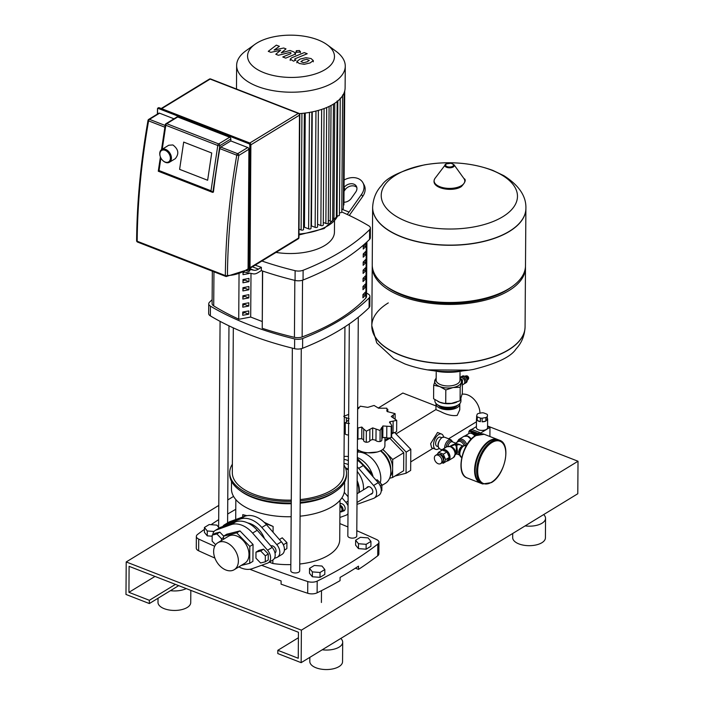 <?xml version="1.0" encoding="UTF-8"?>
<svg xmlns="http://www.w3.org/2000/svg" width="704" height="704" viewBox="0 0 704 704"><rect width="100%" height="100%" fill="white"/><g stroke="black" fill="none" stroke-linecap="round" stroke-linejoin="round"><path stroke-width="1.06" d="M217.791 542.766L228.395 536.29A15.77 10.842 58.6 0 1 241.736 539.123A15.77 10.842 58.6 0 1 248.996 554.576A15.77 10.842 58.6 0 1 244.834 563.218L234.23 569.694A15.77 10.842 58.6 0 1 220.898 566.861A15.77 10.842 58.6 0 1 213.638 551.408A15.77 10.842 58.6 0 1 217.791 542.766A15.77 10.842 58.6 0 1 231.132 545.6A15.77 10.842 58.6 0 1 238.392 561.053A15.77 10.842 58.6 0 1 234.23 569.694M236.738 532.866L249.814 546.427L249.691 563.314L252.921 561.343L253.044 544.456L239.958 530.895L226.767 534.222L223.538 536.193L236.738 532.866L239.958 530.895M249.814 546.427L253.044 544.456M223.52 539.273L223.538 536.193M249.691 563.314L241.138 565.47M258.421 529.162L258.245 528.986A20.09 13.816 -121.4 0 1 264.466 538.604A19.342 13.297 -121.4 0 0 258.421 529.162A19.342 13.297 -121.4 0 0 258.333 529.074M258.245 528.986A20.09 13.816 -121.4 0 0 250.571 523.758A20.09 13.816 -121.4 0 0 247.738 522.94M215.142 530.517L219.745 527.701A8.932 6.142 58.6 0 1 220.519 527.322L235.629 521.866A24.552 16.878 58.6 0 1 257.215 530.27L272.166 547.43A8.932 6.142 58.6 0 1 272.844 559.988L268.242 562.804A8.932 6.142 -121.4 0 0 267.555 550.246L252.604 533.086A24.552 16.878 -121.4 0 0 231.018 524.682L215.917 530.138A8.932 6.142 -121.4 0 0 215.142 530.517A8.932 6.142 -121.4 0 0 212.819 534.732M238.867 566.861A24.552 16.878 -121.4 0 0 252.358 568.63L267.467 563.174A8.932 6.142 -121.4 0 0 268.242 562.804M223.678 536.114L219.833 532.127L215.142 533.315L212.194 535.11L212.15 541.121L215.644 544.738M221.522 540.496L221.531 538.754L216.885 533.931L219.833 532.127M221.531 538.754L223.529 537.53M216.885 533.931L212.194 535.11M283.791 545.908A7.436 5.113 -121.4 0 0 281.151 541.526M284.39 550.141L286.862 548.627L286.906 542.626L282.251 537.803L279.409 539.537M283.369 544.782L286.906 542.626M268.277 554.004L263.63 549.182L258.931 550.361L255.983 552.165L255.939 558.166L260.594 562.989L265.285 561.81L268.233 560.006L268.277 554.004L265.329 555.799L260.674 550.977L263.63 549.182M260.674 550.977L255.983 552.165M265.285 561.81L265.329 555.799M339.97 505.138A3.722 2.561 58.6 0 1 343.042 509.59A3.722 2.561 58.6 0 1 342.056 511.623A3.722 2.561 58.6 0 1 339.926 511.623M339.926 511.421A2.974 2.05 -121.4 0 0 341.994 509.643A2.974 2.05 -121.4 0 0 339.962 506.264M381.216 491.022L381.841 490.635L381.876 484.634L380.16 485.681M381.876 484.634L377.23 479.811L376.235 480.418M377.23 479.811L375.98 480.128M357.368 449.381A14.881 7.234 0.4 0 0 360.8 451.273A14.881 7.234 0.4 0 0 376.482 452.197A14.881 7.234 0.4 0 0 384.903 445.746L384.956 437.501M391.706 425.55L391.626 436.7A3.722 1.813 -179.6 0 1 391.151 437.571A3.722 1.813 -179.6 0 1 386.734 437.774A3.969 1.927 0.4 0 0 382.809 437.721L382.888 425.964L391.23 426.518L391.706 425.55L389.69 421.81L396.713 420.358L391.274 416.53L395.094 413.653L387.218 411.55L386.725 410.714L387.798 409.27L387.781 411.805M389.55 422.347L389.682 422.919M395.155 418.651L395.094 413.653M387.27 411.576L386.804 408.206L378.602 408.197L374.07 405.469L367.743 407.37L360.307 406.182L358.714 408.135M358.477 408.663L358.486 407.44L357.544 409.288M396.713 420.358L396.634 431.411A3.722 1.813 -179.6 0 1 393.043 432.661A3.969 1.927 0.4 0 0 391.662 432.766M391.151 437.571L391.23 426.518M382.888 425.964L381.832 428.111L381.858 440A3.722 1.813 -179.6 0 1 380.037 441.549A3.722 1.813 -179.6 0 1 375.971 440.642A3.969 1.927 0.4 0 0 372.61 439.648L372.689 427.882L380.116 430.496L381.709 427.522M380.037 441.549L380.116 430.496M363.651 440.458A3.969 1.927 0.4 0 0 361.75 438.812L361.83 427.055L363.73 429.053L363.651 440.493A3.722 1.813 -179.6 0 0 363.651 440.51L363.73 429.07M363.73 429.035L366.344 431.209L372.689 427.882M372.61 439.648A3.969 1.927 0.4 0 0 369.802 440.968A3.722 1.813 -179.6 0 1 366.265 442.262A3.722 1.813 -179.6 0 1 363.651 440.51M366.265 442.262L366.344 431.209M348.647 419.707L345.33 423.025L349.43 423.482M345.233 422.585L345.25 434.078A3.722 1.813 -179.6 0 1 345.154 433.664L345.233 422.585M382.809 437.721A3.969 1.927 0.4 0 0 381.876 438.425M357.518 428.102L361.83 427.055M361.75 438.812A3.969 1.927 0.4 0 0 357.94 439.27A3.722 1.813 -179.6 0 1 357.438 439.463M348.542 434.975A3.722 1.813 -179.6 0 1 345.25 434.078M344.3 417.173L349.158 418.713M345.189 428.833A3.722 1.813 -179.6 0 1 344.221 428.331M348.682 414.41L343.71 416.319M373.129 476.854A21.578 14.837 -121.4 0 0 357.315 457.512M380.274 482.97A21.578 14.837 -121.4 0 0 379.474 470.65A21.578 14.837 -121.4 0 0 372.249 458.814A21.578 14.837 -121.4 0 0 363.994 453.2A21.578 14.837 -121.4 0 0 357.35 452.126M379.43 470.527A20.83 14.326 -121.4 0 0 379.394 470.413A20.83 14.326 -121.4 0 0 372.416 458.99A20.83 14.326 -121.4 0 0 372.328 458.902M381.876 485.47L385.326 483.358A20.83 14.326 -121.4 0 0 390.817 471.53A20.83 14.326 -121.4 0 0 380.442 450.859M377.15 452.03L365.42 452.98L363.678 452.153M390.817 471.53L390.79 469.269A17.855 12.276 -121.4 0 0 380.776 450.701M390.315 476.115A17.855 12.276 -121.4 0 0 392.638 468.503A17.855 12.276 -121.4 0 0 385.722 452.258A17.855 12.276 -121.4 0 0 382.606 449.566M394.97 476.045L406.05 473.246L406.19 452.126L391.582 436.973M389.602 478.254L392.568 477.506L403.638 470.747L403.762 452.734L389.814 438.275L384.938 439.498M406.05 473.246L410.661 470.43L410.802 449.31L394.61 432.511M406.19 452.126L410.802 449.31M391.653 434.051L394.011 432.608M393.184 432.661L391.653 433.048M357.306 458.498L371.026 472.727L370.049 473.317M371.026 472.727L371.017 474.426M392.568 477.506L392.7 459.492L382.897 449.337M392.7 459.492L403.762 452.734M384.93 441.25L389.814 438.275M348.339 464.552A20.09 13.816 -121.4 0 0 347.855 464.358A20.09 13.816 -121.4 0 0 343.983 463.382M366.687 487.872A4.092 2.816 58.6 0 1 367.497 486.939A4.092 2.816 58.6 0 1 370.955 487.67A4.092 2.816 58.6 0 1 372.838 491.682A4.092 2.816 58.6 0 1 371.756 493.926A4.092 2.816 58.6 0 1 370.568 494.217M357.245 466.831A24.552 16.878 58.6 0 1 358.644 468.336L373.595 485.496A8.932 6.142 58.6 0 1 374.282 498.054A8.932 6.142 58.6 0 1 373.507 498.423L358.398 503.879A24.552 16.878 58.6 0 1 356.99 504.293M344.01 459.386A24.552 16.878 58.6 0 1 348.366 460.654M363.396 489.878A20.09 13.816 -121.4 0 0 357.218 471.46M374.282 498.054L378.893 495.238A8.932 6.142 -121.4 0 0 378.206 482.68L363.255 465.52A24.552 16.878 -121.4 0 0 357.298 460.187M348.392 456.535A24.552 16.878 -121.4 0 0 344.027 456.518M359.242 492.413A20.09 13.816 -121.4 0 0 357.148 480.647M348.304 469.445A20.09 13.816 -121.4 0 0 345.33 467.614M358.785 492.694A20.09 13.816 -121.4 0 0 357.139 482.02M348.295 470.07A20.09 13.816 -121.4 0 0 345.594 468.283M207.636 180.259L179.608 169.347L183.691 142.085L211.719 152.997L207.636 180.259L179.608 169.347L183.691 142.085L211.719 152.997L207.636 180.259M162.606 160.362A7.436 5.113 -121.4 0 0 162.694 160.45A7.436 5.113 -121.4 0 0 165.537 162.386A7.436 5.113 -121.4 0 0 169.462 162.237A7.436 5.113 -121.4 0 0 171.054 155.681A7.436 5.113 -121.4 0 0 165.634 149.389A7.436 5.113 -121.4 0 0 161.709 149.538A7.436 5.113 -121.4 0 0 160.204 156.376A7.436 5.113 -121.4 0 0 160.248 156.49M161.709 149.538L168.758 145.235L172.894 144.954C178.499 149.204 179.3 153.78 175.27 158.69L169.462 162.237M165.167 150.322A6.697 4.602 58.6 0 1 170.377 158.215A6.697 4.602 58.6 0 1 165.088 162.017A6.697 4.602 58.6 0 1 162.527 160.274A6.697 4.602 58.6 0 1 160.283 156.605A6.697 4.602 58.6 0 1 165.167 150.322M165.546 124.538A1.487 0.484 8.5 0 0 165.246 124.775A1.487 0.484 8.5 0 0 165.818 125.268A1.487 0.801 -68.7 0 1 166.725 123.693A1.487 1.021 -121.4 0 0 165.942 123.728L176.924 117.022A1.487 1.021 58.6 0 1 177.707 116.987L229.671 137.227A1.487 1.021 58.6 0 1 230.833 138.978L230.815 140.932L247.755 147.523A1.487 1.021 58.6 0 1 248.908 149.274L248.072 268.893A1.487 1.021 58.6 0 1 247.685 269.702L226.274 276.505A1.487 1.223 -90 0 0 227.436 275.466A1.487 0.722 -179.5 0 1 225.35 275.572A1.487 0.801 111.3 0 0 225.729 276.399A1.487 0.801 111.3 0 0 225.896 276.434A1.487 1.223 -90 0 0 226.274 276.505A1.487 1.487 0 0 1 225.729 276.399L137.562 242.07A1.487 0.801 -68.7 0 1 137.183 241.243A1.487 0.722 -179.5 0 1 136.611 240.671A1.487 1.487 0 0 0 137.562 242.07A1.487 0.801 -68.7 0 0 137.729 242.097M148.315 120.199L148.588 120.868A1.487 0.801 -68.7 0 1 149.494 119.354A1.487 1.021 -121.4 0 0 148.702 119.39L158.796 113.221A1.487 1.021 58.6 0 1 159.579 113.194L173.994 118.809M162.228 149.222L165.818 125.268L217.782 145.499A1.487 0.484 8.5 0 0 219.85 145.684A1.487 1.021 -121.4 0 0 218.689 143.933A1.487 0.801 111.3 0 0 217.782 145.499L210.998 190.775L212.854 192.35A1.487 0.801 -68.7 0 0 213.057 192.262L213.435 192.034A511.87 275.977 111.3 0 1 219.833 148.606A1.487 0.801 -68.7 0 1 220.73 147.092L230.815 140.932M210.998 190.775L159.034 170.544L158.312 171.239L212.432 192.315M309.294 60.368L306.548 59.303L303.054 60.201L300.898 61.635L303.644 62.709L307.164 61.802L309.294 60.368M296.912 61.442L299.138 63.457L304.242 64.302L310.112 62.946L313.28 60.562L311.036 58.538L305.958 57.71L300.106 59.048L296.912 61.442L296.903 62.806M313.28 60.562L313.271 61.829M304.269 52.589L291.694 57.781L290.224 59.127L293.498 61.151L295.953 60.139L294.818 59.699L294.826 58.854L307.217 53.742L304.269 52.589M294.818 59.699L294.826 58.854M299.895 52.096L299.517 50.538L296.314 50.706L296.692 52.263L299.895 52.096L300.379 51.418L300.37 52.738M296.314 50.706L295.812 52.703M270.838 52.334L280.614 50.283L275.783 54.261L278.362 55.264L289.978 52.413L290.893 52.774L290.893 53.61L282.77 56.989L285.718 58.133L294.034 54.683L295.495 53.337L293.885 51.964L289.969 50.45L281.248 52.818L286.009 48.902L283.703 48.004L274.111 50.037L279.391 46.332L276.355 45.144L268.259 51.33L270.838 52.334M290.893 52.774L290.893 53.61M327.202 44.792A43.446 21.129 -179.6 0 1 325.116 69.582A43.446 21.129 -179.6 0 1 265.39 73.234A43.446 21.129 -179.6 0 1 255.006 44.29A43.446 21.129 -179.6 0 1 256.916 43.023A43.446 21.129 -179.6 0 1 327.202 44.792L336.178 51.41A54.314 26.418 -179.6 0 1 345.268 66.176L345.11 87.886A54.314 26.418 -179.6 0 1 333.423 104.104A54.314 26.418 -179.6 0 1 299.358 113.634M236.623 89.082A54.314 26.418 -179.6 0 1 236.491 87.129L236.641 65.419A54.314 26.418 -179.6 0 1 245.934 50.776L255.006 44.29M345.268 66.176A54.314 26.418 -179.6 0 1 333.582 82.394A54.314 26.418 -179.6 0 1 273.055 90.64A54.314 26.418 -179.6 0 1 236.641 65.419M315.955 111.056L315.146 227.357L311.441 225.914L312.242 111.892M309.443 112.42L308.625 228.853L304.454 227.234L305.246 113.045M344.722 90.974L343.922 204.758A1.487 0.722 -179.6 0 1 343.376 205.313M344.159 92.726L343.35 208.578A1.487 0.722 -179.6 0 1 341.81 209.29M303.125 270.266A7.436 3.617 -179.6 0 1 295.126 270.679L295.055 280.43A7.436 3.617 0.4 0 0 303.054 280.016L303.125 270.266A253.194 123.138 0.4 0 0 369.626 229.654A7.436 3.617 -179.6 0 0 370.383 228.087A7.436 3.617 -179.6 0 0 368.685 225.764A253.194 123.138 0.4 0 0 341.792 212.01A1.487 0.722 -179.6 0 1 340.982 212.643A1.487 0.722 -179.6 0 1 339.442 212.582M340.243 98.111L339.425 215.125A1.487 0.722 -179.6 0 1 338.58 215.767A1.487 0.722 -179.6 0 1 337.014 215.679L336.38 215.424M337.172 100.954L336.362 217.967A1.487 0.722 -179.6 0 1 335.518 218.61A1.487 0.722 -179.6 0 1 333.951 218.522L332.658 218.02M323.286 222.446L325.873 223.45A1.487 0.722 0.4 0 0 327.439 223.546A1.487 0.722 0.4 0 0 328.284 222.904L329.094 106.445M317.574 224.259L320.857 225.544A1.487 0.722 0.4 0 0 322.432 225.632A1.487 0.722 0.4 0 0 323.268 224.99L324.086 108.557M299.006 229.152L301.127 229.97A1.487 0.722 0.4 0 0 302.694 230.067A1.487 0.722 0.4 0 0 303.538 229.425L304.348 113.159M308.625 228.853A1.487 0.722 0.4 0 0 310.2 228.95A1.487 0.722 0.4 0 0 311.036 228.307L311.854 111.971M315.146 227.357A1.487 0.722 0.4 0 0 316.712 227.445A1.487 0.722 0.4 0 0 317.557 226.802L318.366 110.414M328.302 220.361L330.229 221.109A1.487 0.722 0.4 0 0 331.795 221.206A1.487 0.722 0.4 0 0 332.64 220.563L333.45 104.086M363.264 249.066L363.29 245.81A212.969 103.576 0.4 0 0 365.746 243.311L365.719 246.558A212.969 103.576 -179.6 0 1 363.264 249.066M363.282 246.963A211.112 102.67 0.4 0 0 364.214 245.978L365.719 246.558M364.214 245.978L364.223 244.878M363.202 257.189L363.229 253.942A212.969 103.576 0.4 0 0 365.684 251.434L365.666 254.69A212.969 103.576 -179.6 0 1 363.202 257.189M363.22 255.086A211.112 102.67 0.4 0 0 364.162 254.1L365.666 254.69M364.162 254.1L364.17 253M363.15 265.311L363.176 262.064A212.969 103.576 0.4 0 0 365.631 259.565L365.605 262.812A212.969 103.576 -179.6 0 1 363.15 265.311M363.167 263.208A211.112 102.67 0.4 0 0 364.109 262.231L365.605 262.812M364.109 262.231L364.109 261.131M363.097 273.442L363.114 270.186A212.969 103.576 0.4 0 0 365.57 267.687L365.552 270.943A212.969 103.576 -179.6 0 1 363.097 273.442M363.106 271.339A211.112 102.67 0.4 0 0 364.047 270.354L365.552 270.943M364.047 270.354L364.056 269.254M363.035 281.565L363.062 278.318A212.969 103.576 0.4 0 0 365.517 275.818L365.49 279.066A212.969 103.576 -179.6 0 1 363.035 281.565M363.053 279.462A211.112 102.67 0.4 0 0 363.994 278.476L365.49 279.066M363.994 278.476L364.003 277.376M362.982 289.696L363 286.44A212.969 103.576 0.4 0 0 365.464 283.941L365.438 287.188A212.969 103.576 -179.6 0 1 362.982 289.696M362.991 287.593A211.112 102.67 0.4 0 0 363.933 286.607L365.438 287.188M363.933 286.607L363.942 285.507M362.921 297.818L362.947 294.571A212.969 103.576 0.4 0 0 365.402 292.063L365.376 295.319A212.969 103.576 -179.6 0 1 362.921 297.818M362.938 295.715A211.112 102.67 0.4 0 0 363.88 294.73L365.376 295.319M363.88 294.73L363.889 293.63M262.636 271.04L262.24 328.293A241.798 117.594 0.4 0 0 294.43 337.313A7.436 3.617 0.4 0 0 302.139 336.943A212.969 103.576 0.4 0 0 365.869 298.021A7.436 3.617 0.4 0 0 366.529 296.542L366.916 241.947M363.66 294.958A5.579 2.71 0.4 0 0 363.458 294.826A239.941 116.688 0.4 0 0 362.982 294.536M244.684 279.224A211.112 102.67 0.4 0 0 242.986 280.218M212.326 271.181L212.106 303.618A7.436 3.617 0.4 0 0 213.717 305.888A241.798 117.594 0.4 0 0 238.726 319.132M369.626 229.654L369.556 239.404A253.194 123.138 -179.6 0 1 303.054 280.016M369.556 239.404A7.436 3.617 0.4 0 0 370.313 237.838L370.383 228.087M295.055 280.43A253.194 123.138 -179.6 0 1 261.334 270.591L261.36 267.335A253.194 123.138 -179.6 0 1 255.165 265.135M261.914 261.017A253.194 123.138 0.4 0 0 295.126 270.679M208.736 303.82L208.666 313.57A7.436 3.617 0.4 0 0 210.364 315.894L210.426 306.143A7.436 3.617 -179.6 0 1 208.736 303.82A7.436 3.617 -179.6 0 1 209.493 302.245A253.194 123.138 0.4 0 1 212.133 299.71M210.426 306.143A253.194 123.138 0.4 0 0 294.65 338.932L294.58 348.682A7.436 3.617 0.4 0 0 302.579 348.269L302.65 338.518A7.436 3.617 -179.6 0 1 294.65 338.932M302.65 338.518A253.194 123.138 0.4 0 0 369.142 297.915L369.081 307.666A7.436 3.617 0.4 0 0 369.838 306.09L369.899 296.34A7.436 3.617 -179.6 0 1 369.142 297.915M366.555 293.049A253.194 123.138 0.4 0 1 368.21 294.017A7.436 3.617 -179.6 0 1 369.899 296.34M262.24 328.293L262.478 270.987M239.043 273.997L238.726 319.299L250.694 317.046L262.126 321.49M369.081 307.666A253.194 123.138 -179.6 0 1 302.579 348.269M294.58 348.682A253.194 123.138 -179.6 0 1 210.364 315.894M243.03 272.976L244.517 272.07M246.022 272.378L249.005 273.539L243.021 274.666L243.038 272.254M249.014 272.985L249.005 273.539M242.977 281.098L244.737 280.025L248.952 281.662L242.968 282.788L242.986 279.541L248.97 278.414L248.952 281.662M244.737 280.025L244.746 279.215M242.915 289.23L244.684 288.147L248.89 289.793L242.906 290.919L242.933 287.672L248.917 286.537L248.89 289.793M244.684 288.147L244.684 287.338M242.862 297.352L244.622 296.278L248.838 297.915L242.854 299.042L242.871 295.794L248.864 294.668L248.838 297.915M244.622 296.278L244.631 295.46M242.81 305.474L244.57 304.401L248.776 306.046L242.792 307.173L242.818 303.917L248.802 302.79L248.776 306.046M244.57 304.401L244.57 303.591M242.748 313.606L244.508 312.532L248.723 314.169L242.739 315.295L242.757 312.048L248.75 310.922L248.723 314.169M244.508 312.532L244.517 311.714M250.694 317.046L251.002 273.398M334.514 221.03L334.435 232.135A44.642 21.71 -179.6 0 1 276.021 252.402M349.29 215.442A14.881 8.026 111.3 0 0 349.659 214.922L362.666 196.504L361.53 194.392L349.07 212.045A14.881 8.026 -68.7 0 1 347.116 214.421M344.018 191.277L345.145 189.684A7.436 5.694 151.8 0 1 356.822 187.458M343.939 202.25A7.436 5.694 -28.2 0 0 351.261 198.396L355.687 192.122A7.436 5.694 -28.2 0 0 356.409 186.331A7.436 5.694 -28.2 0 0 350.636 183.762A7.436 5.694 -28.2 0 0 344.045 187.528M361.53 194.392A14.881 11.387 -28.2 0 0 362.965 182.811A14.881 11.387 -28.2 0 0 344.098 180.022M362.965 182.811L364.091 184.923A14.881 11.387 151.8 0 1 362.666 196.504M250.008 269.43L253.81 270.213A14.881 8.026 111.3 0 0 258.412 269.139L261.36 267.335M261.334 270.591L257.77 272.765A14.881 8.026 -68.7 0 1 253.176 273.838L243.742 271.911M291.28 500.113A55.801 27.139 -179.6 0 1 253.528 494.111A55.801 27.139 -179.6 0 1 232.311 472.613L233.323 327.879M344.934 326.832L343.913 473.387A55.801 27.139 -179.6 0 1 300.212 499.558M292.336 348.137L290.787 570.759A4.462 2.174 0.4 0 0 292.486 572.484A4.462 2.174 0.4 0 0 297.185 572.757A4.462 2.174 0.4 0 0 299.71 570.821L301.268 348.682M349.316 323.893L347.838 535.92A4.462 2.174 0.4 0 0 349.536 537.645A4.462 2.174 0.4 0 0 355.802 537.319A4.462 2.174 0.4 0 0 356.77 535.99L358.292 317.222M344.59 482.134L344.538 489.65A56.54 27.5 -179.6 0 1 300.098 516.182M291.166 516.727A56.54 27.5 -179.6 0 1 252.956 510.646A56.54 27.5 -179.6 0 1 231.458 488.858L231.51 481.342M343.966 465.001A58.406 28.406 -179.6 0 1 346.518 473.405L346.5 475.033A58.406 28.406 -179.6 0 1 336.512 490.776L334.954 491.885A56.54 27.5 -179.6 0 1 300.186 503.175M291.254 503.721A56.54 27.5 -179.6 0 1 253.044 497.649A56.54 27.5 -179.6 0 1 241.006 491.225L239.466 490.098A58.406 28.406 -179.6 0 1 229.698 474.214L229.706 472.595A58.406 28.406 -179.6 0 1 232.373 464.226M336.512 490.776A58.406 28.406 -179.6 0 1 300.194 502.48M291.262 503.008A58.406 28.406 -179.6 0 1 251.909 496.725A58.406 28.406 -179.6 0 1 239.466 490.098M346.518 473.405A58.406 28.406 -179.6 0 1 300.203 500.852M291.271 501.38A58.406 28.406 -179.6 0 1 251.918 495.097A58.406 28.406 -179.6 0 1 229.706 472.595M264.158 522.271L273.108 526.46L273.064 532.259M272.87 559.97L272.853 563.517L269.324 562.144M340.006 500.324L339.724 539.669A52.078 25.326 -179.6 0 1 299.763 564.01M290.831 564.608A52.078 25.326 -179.6 0 1 272.853 563.517M245.969 515.891L242.766 514.65L246.928 515.689M273.108 526.46L265.329 523.433M242.748 517L242.766 514.65M249.841 569.254A837.822 407.458 0.4 0 0 281.107 580.914L281.081 584.162A837.822 407.458 -179.6 0 0 307.692 593.252A7.436 3.617 0.4 0 0 317.117 592.812L317.196 581.108A460.328 223.872 0.4 0 0 377.802 544.113L377.714 555.808A7.436 3.617 0.4 0 0 378.858 553.898L378.946 542.203A7.436 3.617 -179.6 0 1 377.802 544.113M317.117 592.812A460.328 223.872 -179.6 0 0 340.05 580.668L340.076 577.412A460.328 223.872 0.4 0 0 358.512 566.157L358.494 569.404L355.362 568.19M235.778 509.3A460.328 223.872 0.4 0 0 227.656 514.052M218.689 519.64A460.328 223.872 0.4 0 0 211.086 524.682M204.415 529.364A460.328 223.872 0.4 0 0 197.498 534.503A7.436 3.617 -179.6 0 0 196.354 536.413L196.275 548.117A7.436 3.617 0.4 0 0 198.634 550.783L198.713 539.088A837.822 407.458 0.4 0 0 214.729 546.26M261.598 565.294A837.822 407.458 0.4 0 0 307.771 581.548L307.692 593.252M214.896 558.07A837.822 407.458 -179.6 0 1 198.634 550.783M377.714 555.808A460.328 223.872 -179.6 0 1 358.494 569.404M198.713 539.088A7.436 3.617 -179.6 0 1 196.354 536.413M317.196 581.108A7.436 3.617 -179.6 0 1 307.771 581.548M356.805 530.719A837.822 407.458 0.4 0 1 376.578 539.528A7.436 3.617 -179.6 0 1 378.946 542.203M347.899 526.935A837.822 407.458 0.4 0 0 339.838 523.591M438.073 446.662L436.858 446.186A4.84 2.605 -68.7 0 1 435.618 443.511A4.84 2.605 -68.7 0 1 437.263 438.768A4.84 2.605 -68.7 0 1 440.37 437.175L441.584 437.65M476.441 421.749A15.77 10.842 58.6 0 1 475.825 422.171L448.606 438.786M435.644 449.31L431.587 447.726L430.646 443.652L437.527 432.476L441.584 434.051A8.184 4.409 111.3 0 0 436.322 436.753A8.184 4.409 111.3 0 0 433.541 444.778A8.184 4.409 111.3 0 0 435.644 449.31A8.184 4.409 111.3 0 0 439.076 448.483M459.8 403.999L459.756 409.807L457.186 415.413C452.276 416.134 446.714 414.841 440.502 411.541L435.952 409.649L435.996 403.832A11.906 5.79 0.4 0 0 440.519 408.417A11.906 5.79 0.4 0 0 453.068 409.156A11.906 5.79 0.4 0 0 459.8 403.999A11.906 5.79 0.4 0 0 459.782 403.656M443.555 436.99A8.184 4.409 111.3 0 0 441.584 434.051M462.141 394.231A15.77 10.842 58.6 0 1 479.978 413.178M459.985 377.538A3.793 2.605 58.6 0 1 463.258 378.541A3.793 2.605 58.6 0 1 464.526 380.618A3.793 2.605 58.6 0 1 464.763 382.026A3.793 2.605 58.6 0 1 463.76 384.111L462.378 384.956M464.649 381.075A2.086 1.434 -121.4 0 0 464.684 380.732A2.086 1.434 -121.4 0 0 462.915 378.224M464.314 383.583A3.793 2.605 -121.4 0 0 465.027 383.337A3.793 2.605 -121.4 0 0 465.837 379.984A3.793 2.605 -121.4 0 0 463.074 376.781A3.793 2.605 -121.4 0 0 461.076 376.86A3.793 2.605 -121.4 0 0 460.522 377.379M465.027 383.337L466.18 382.633A3.793 2.605 -121.4 0 0 466.99 379.28A3.793 2.605 -121.4 0 0 464.226 376.077A3.793 2.605 -121.4 0 0 462.229 376.156L461.076 376.86M467.016 379.368A2.235 1.531 -121.4 0 0 465.511 376.904M467.104 379.755L467.192 379.614A1.857 1.276 -121.4 0 0 465.925 376.728A1.857 1.276 -121.4 0 0 465.37 376.631L465.203 376.64M467.166 380.186A2.235 1.531 -121.4 0 0 467.447 379.87A2.235 1.531 -121.4 0 0 465.925 376.402A2.235 1.531 -121.4 0 0 465.256 376.288A2.235 1.531 -121.4 0 0 464.851 376.394M467.447 379.87L467.834 379.227A1.857 1.276 -121.4 0 0 466.567 376.332A1.857 1.276 -121.4 0 0 466.013 376.235L465.256 376.288M467.359 380.002A2.235 1.531 -121.4 0 0 468.09 379.474A2.235 1.531 -121.4 0 0 466.567 376.006A2.235 1.531 -121.4 0 0 465.907 375.892A2.235 1.531 -121.4 0 0 465.106 376.306M468.09 379.474L468.486 378.831A1.857 1.276 -121.4 0 0 467.21 375.936A1.857 1.276 -121.4 0 0 466.655 375.839L465.907 375.892M460.953 398.86L460.935 401.078A13.024 6.336 -179.6 0 1 458.709 404.589A13.024 6.336 -179.6 0 1 458.137 404.967A13.024 6.336 -179.6 0 1 437.078 404.439A13.024 6.336 -179.6 0 1 434.896 400.893L434.905 399.652M437.078 404.439L437.994 405.117A11.906 5.79 0.4 0 0 457.248 405.601A11.906 5.79 0.4 0 0 457.776 405.258L458.709 404.589M436.172 378.418A13.394 6.512 0.4 0 0 434.799 380.477A13.394 6.512 0.4 0 0 439.754 386.558L433.682 385.238L433.585 398.746L439.648 402.151L444.039 403.295L451.484 403.392A13.394 6.512 -179.6 0 1 451.458 403.392A13.394 6.512 -179.6 0 1 444.338 403.339A13.394 6.512 -179.6 0 1 444.189 403.322M459.976 378.224L462.414 379.826L460.178 387.253L453.006 387.561L445.817 389.963L439.754 386.558A13.394 6.512 0.4 0 0 453.006 387.561A13.394 6.512 0.4 0 0 458.559 385.581A13.394 6.512 0.4 0 0 461.305 382.492A13.394 6.512 0.4 0 0 459.976 378.585M433.682 385.238L436.172 377.687M451.458 403.392L460.09 400.77L462.317 393.334L462.414 379.826M445.72 403.471L445.817 389.963M460.09 400.77L460.178 387.253M464.482 380.503A3.054 2.094 -121.4 0 0 464.446 380.389A3.054 2.094 -121.4 0 0 463.426 378.717A3.054 2.094 -121.4 0 0 463.346 378.638M525.897 208.463A76.63 37.268 -179.6 0 1 525.897 208.551A76.63 37.268 -179.6 0 1 509.406 231.431A76.63 37.268 -179.6 0 1 424.01 243.065A76.63 37.268 -179.6 0 1 372.636 207.478A76.63 37.268 -179.6 0 1 372.636 207.398M491.568 170.113A68.13 33.132 -179.6 0 1 502.814 216.709A68.13 33.132 -179.6 0 1 407.132 221.672A68.13 33.132 -179.6 0 1 395.877 175.076A68.13 33.132 -179.6 0 1 491.568 170.113M372.636 207.478L372.231 264.686A76.63 37.268 0.4 0 0 385.053 285.516A76.63 37.268 0.4 0 0 509.01 288.64A76.63 37.268 0.4 0 0 512.38 286.405A76.63 37.268 0.4 0 0 525.492 265.751L525.897 208.551A76.63 37.268 0.4 0 1 509.406 231.431A76.63 37.268 0.4 0 1 424.01 243.065A76.63 37.268 0.4 0 1 372.636 207.478L372.636 207.31A76.63 37.268 -179.6 0 0 401.773 236.843A76.63 37.268 -179.6 0 0 509.406 231.264A76.63 37.268 -179.6 0 0 525.897 208.384L525.897 208.551M385.053 285.516L386.901 286.88A74.404 36.186 0.4 0 0 507.241 289.907A74.404 36.186 0.4 0 0 510.523 287.742L512.38 286.405M372.258 265.663A76.63 37.268 0.4 0 0 372.222 266.64A76.63 37.268 0.4 0 0 423.597 302.227A76.63 37.268 0.4 0 0 508.992 290.585A76.63 37.268 0.4 0 0 525.483 267.705A76.63 37.268 0.4 0 0 525.466 266.728M508.578 349.747A76.63 37.268 -179.6 0 1 423.183 361.381A76.63 37.268 -179.6 0 1 371.809 325.794A76.63 37.268 0.4 0 0 423.183 361.381A76.63 37.268 0.4 0 0 508.578 349.747A76.63 37.268 0.4 0 0 525.07 326.858A76.63 37.268 -179.6 0 1 508.578 349.747M388.291 302.914A76.63 37.268 0.4 0 0 371.809 325.794L372.222 266.64M457.371 405.522A10.006 4.866 -179.6 0 1 455.752 406.974A10.006 4.866 -179.6 0 1 446.16 408.698A10.006 4.866 -179.6 0 1 438.398 405.39M470.395 433.25L470.51 433.18A5.579 3.837 58.6 0 1 473.449 433.066A5.579 3.837 58.6 0 1 476.194 435.222M464.948 435.926L468.609 433.69A6.142 4.224 58.6 0 1 470.694 433.277L471.486 433.365A5.579 3.837 58.6 0 1 472.534 433.629A5.579 3.837 58.6 0 1 475.262 435.767M470.694 433.277A6.142 4.224 58.6 0 1 471.838 433.567A6.142 4.224 58.6 0 1 474.91 435.996M465.388 435.855A6.142 4.224 58.6 0 1 467.694 436.102A6.142 4.224 58.6 0 1 471.178 439.146M477.268 416.865L480.41 418.088L480.392 421.67A5.579 2.71 -179.6 0 1 478.588 421.194A5.579 2.71 -179.6 0 1 477.242 420.446L477.268 416.865A5.579 2.71 -179.6 0 1 476.626 416.082L476.599 419.654A5.579 2.71 -179.6 0 1 476.467 419.047A5.579 2.71 -179.6 0 1 476.608 418.44M476.626 416.082L477.206 414.154A5.579 2.71 -179.6 0 1 478.28 413.494L482.002 412.799A5.579 2.71 -179.6 0 1 483.727 412.922L486.869 414.154A5.579 2.71 -179.6 0 1 487.511 414.938L486.904 420.438L487.511 414.938M487.485 418.51A5.579 2.71 -179.6 0 1 487.626 419.126L487.564 427.733A5.579 2.71 -179.6 0 1 484.405 430.153A5.579 2.71 -179.6 0 1 478.526 429.81A5.579 2.71 -179.6 0 1 476.406 427.662L476.467 419.047M480.392 421.67L477.242 420.446M485.83 421.098L482.108 421.802L482.134 418.22L485.857 417.525L485.83 421.098A5.579 2.71 -179.6 0 1 482.108 421.802M487.626 419.126A5.579 2.71 -179.6 0 1 486.904 420.438M486.93 416.865A5.579 2.71 -179.6 0 1 485.857 417.525M482.134 418.22A5.579 2.71 -179.6 0 1 480.41 418.088M480.436 433.162L489.966 427.346L487.573 426.413M471.715 429.44L476.414 426.571M489.905 436.498L489.966 427.346M478.183 434.342A0.748 0.51 -121.4 0 0 477.884 434.139L469.946 431.05A0.748 0.51 -121.4 0 0 469.383 431.297M480.691 433.796A1.267 0.871 -121.4 0 0 479.732 432.555L471.794 429.466A1.267 0.871 -121.4 0 0 471.126 429.493L469.603 430.417A1.267 0.871 -121.4 0 0 469.269 431.112L469.603 430.417A1.267 0.871 -121.4 0 1 470.272 430.39L469.48 431.332A0.748 0.51 -121.4 0 0 468.89 431.754L468.882 433.541M477.638 434.544A0.748 0.51 -121.4 0 0 477.426 434.421L469.48 431.332M443.3 460.583A3.722 2.561 -121.4 0 0 443.837 458.929A3.722 2.561 -121.4 0 0 439.525 454.397M440.669 463.61L442.05 462.766A4.84 3.326 -121.4 0 0 443.326 460.117A4.84 3.326 -121.4 0 0 441.1 455.374A4.84 3.326 -121.4 0 0 437.008 454.511L435.626 455.356A4.84 3.326 -121.4 0 0 434.35 458.005A4.84 3.326 -121.4 0 0 436.577 462.739A4.84 3.326 -121.4 0 0 440.669 463.61A4.84 3.326 -121.4 0 0 441.945 460.962A4.84 3.326 -121.4 0 0 439.718 456.218A4.84 3.326 -121.4 0 0 435.626 455.356M442.015 462.783L443.238 463.258L446.934 461.006L449.319 457.38L446.996 451.906L443.309 454.159L438.583 452.32L437.219 454.397M446.996 451.906L442.27 450.067L438.583 452.32M443.238 463.258L445.632 459.633L443.309 454.159M449.319 457.38L445.632 459.633M459.448 454.986L456.905 453.992L457.512 452.038L456.826 446.503A0.748 0.466 -7.9 0 1 456.315 446.53L456.333 454.045L455.321 454.661M455.488 443.098A0.748 0.73 140.3 0 0 455.743 443.124L456.157 444.242L457.002 443.758L455.356 443.01L455.092 443.863L456.157 444.242L452.593 444.858L449.944 446.318M455.092 443.863L452.593 444.858M456.826 446.503L457.222 444.69L456.157 444.242L459.668 444.655L462.959 445.975M462.273 445.702L459.668 444.655M459.65 444.497L457.002 443.758M457.222 444.69L459.712 444.743M450.287 446.406L456.157 444.242L456.57 446.547M455.312 444.787L456.315 446.53M455.928 442.957L458.005 441.69A4.84 3.326 58.6 0 1 460.557 441.593A4.84 3.326 58.6 0 1 464.024 445.491M481.202 483.41A23.434 12.637 -68.7 0 1 475.182 470.439A23.434 12.637 -68.7 0 1 483.155 447.462A23.434 12.637 -68.7 0 1 498.203 439.736L499.664 440.299A23.434 12.637 -68.7 0 0 491.304 441.663A23.434 12.637 -68.7 0 0 476.643 471.011A23.434 12.637 -68.7 0 0 482.662 483.982L481.202 483.41M480.911 483.296A23.434 12.637 -68.7 0 1 480.612 483.182A23.434 12.637 -68.7 0 1 474.593 470.21A23.434 12.637 -68.7 0 1 482.574 447.234A23.434 12.637 -68.7 0 1 497.622 439.507A23.434 12.637 -68.7 0 1 497.913 439.63M342.901 511.113A4.092 2.816 -121.4 0 0 344.098 510.814A4.092 2.816 -121.4 0 0 345.171 508.578A4.092 2.816 -121.4 0 0 343.376 504.645A4.092 2.816 -121.4 0 0 339.979 503.747M344.247 492.351L348.11 496.778M339.882 517.466L345.84 515.31A8.932 6.142 -121.4 0 0 346.614 514.941A8.932 6.142 -121.4 0 0 347.996 513.603M348.049 505.762A8.932 6.142 -121.4 0 0 345.928 502.392L341.933 497.798M309.839 657.351L309.813 661.478A16.368 7.964 0.4 0 0 316.034 667.788A16.368 7.964 0.4 0 0 333.291 668.8A16.368 7.964 0.4 0 0 342.549 661.707L342.69 642.206A16.368 7.964 0.4 0 0 340.798 638.458M512.706 533.482L512.679 537.61A16.368 7.964 0.4 0 0 518.901 543.91A16.368 7.964 0.4 0 0 536.158 544.931A16.368 7.964 0.4 0 0 545.415 537.838L545.547 518.329A16.368 7.964 0.4 0 0 543.655 514.58M158.03 598.242L157.995 602.369A16.368 7.964 0.4 0 0 164.226 608.678A16.368 7.964 0.4 0 0 181.474 609.69A16.368 7.964 0.4 0 0 190.731 602.598L190.819 590.366M170.43 590.674A16.368 7.964 0.4 0 0 186.252 588.588M525.114 525.906A16.368 7.964 0.4 0 0 545.547 518.329M322.247 649.783A16.368 7.964 0.4 0 0 342.69 642.206M301.382 630.159L301.154 662.658L277.798 653.567L277.825 650.311L298.258 658.275L298.443 632.271L129.105 566.342L128.929 592.337L149.362 600.301L149.345 603.548L125.981 594.458L126.21 561.95L301.382 630.159L578.019 461.234L487.573 426.026M435.978 405.935L402.846 393.034L378.206 408.074M126.21 561.95L218.794 505.419M227.753 499.946L233.561 496.399M149.345 603.548L178.675 585.64M149.362 600.301L175.437 584.373M128.929 592.337L155.003 576.418M277.825 650.311L298.399 637.745M301.154 662.658L577.79 493.742L578.019 461.234M270.873 545.952A4.092 2.816 58.6 0 1 274.252 546.902A4.092 2.816 58.6 0 1 276.021 550.801A4.092 2.816 58.6 0 1 274.982 553.018M222.807 526.504A8.932 6.142 58.6 0 1 224.356 524.885A8.932 6.142 58.6 0 1 225.13 524.515L240.24 519.05A24.552 16.878 58.6 0 1 261.826 527.454L276.778 544.614A8.932 6.142 58.6 0 1 277.455 557.172A8.932 6.142 58.6 0 1 276.681 557.542L274.393 558.369M277.455 557.172L282.066 554.356A8.932 6.142 -121.4 0 0 281.389 541.798L266.438 524.638A24.552 16.878 -121.4 0 0 244.851 516.234L229.742 521.699A8.932 6.142 -121.4 0 0 228.967 522.069L224.356 524.885M218.636 527.287L216.867 525.122L209.22 524.542L204.424 527.463L204.389 532.338L207.249 535.85L212.186 536.228M204.424 527.463L207.284 530.974L207.249 535.85M207.284 530.974L214.034 531.485M314.318 565.462L321.974 566.042L324.834 569.554L324.799 574.429L320.003 577.35L312.356 576.77L309.496 573.258L309.531 568.383L314.318 565.462M324.834 569.554L320.038 572.475L320.003 577.35M320.038 572.475L312.391 571.894L312.356 576.77M312.391 571.894L309.531 568.383M355.634 540.232L355.599 545.107L358.459 548.618L366.115 549.199L370.902 546.278L370.938 541.402L368.078 537.891L360.43 537.31L355.634 540.232L358.494 543.743L358.459 548.618M358.494 543.743L366.142 544.324L366.115 549.199M366.142 544.324L370.938 541.402M272.166 547.43L267.555 550.246M257.215 530.27L252.604 533.086M235.629 521.866L231.018 524.682M220.519 527.322L215.917 530.138M393.272 417.991L393.29 415.228M393.043 432.661L393.122 421.221M386.734 437.774L386.813 426.334M375.971 440.642L376.059 429.202M358.591 408.514L358.6 407.774M369.802 440.968L369.882 429.519M357.94 439.27L358.028 427.83M346.386 421.045L346.403 417.657M373.595 485.496L378.206 482.68M358.644 468.336L363.255 465.52M249.929 270.002L249.929 270.222A1.487 1.021 58.6 0 1 249.533 271.04A1.487 1.021 58.6 0 1 249.278 271.137M250.782 144.522L249.929 270.222L248.943 270.53A1.118 0.766 58.6 0 1 248.063 271.163L246.347 270.494M158.154 107.985A1.487 1.021 58.6 0 1 158.356 107.8A1.487 1.021 58.6 0 1 159.139 107.765L159.35 107.853M249.867 143.114L249.647 143A1.487 1.021 58.6 0 1 250.8 144.76L250.342 145.042A1.487 1.021 -121.4 0 0 249.181 143.282L158.673 108.046A1.487 1.021 -121.4 0 0 157.89 108.082A1.487 1.021 -121.4 0 0 157.502 108.891L157.388 114.083M250.686 144.144A1.118 0.766 -121.4 0 0 250.254 143.44M159.139 107.765L249.647 143L248.952 143.748A1.118 0.766 58.6 0 1 249.814 145.068L250.342 145.042L249.462 270.503A1.487 1.021 -121.4 0 1 249.075 271.322L250.008 270.116L250.879 144.646L249.779 142.982L159.271 107.747L157.89 108.082L157.564 109.146A1.118 0.766 58.6 0 1 158.444 108.513L159.139 107.765M157.494 109.12L157.467 114.039M246.25 270.556L248.072 271.269M157.529 113.995L157.564 109.146M158.444 108.513L248.952 143.748M246.171 270.6L249.075 271.322A1.487 1.021 -121.4 0 1 248.292 271.348L248.063 271.163M249.814 145.068L248.943 270.53M247.755 147.523L237.662 153.683A1.487 0.801 111.3 0 0 236.764 155.197L238.823 155.443A1.487 1.021 -121.4 0 0 237.662 153.683L220.73 147.092M219.833 148.606L236.764 155.197A511.87 275.977 111.3 0 0 225.35 275.572L137.183 241.243A511.87 275.977 -68.7 0 1 148.588 120.868L164.877 127.204M165.141 125.453L149.494 119.354L159.579 113.194M248.072 268.893A83.882 45.223 -68.7 0 1 227.436 275.466A510.382 275.176 -68.7 0 1 238.823 155.443L248.908 149.274M229.671 137.227L218.689 143.933L166.725 123.693L177.707 116.987M159.034 170.544L160.899 158.057M212.854 192.35L219.85 145.684L230.833 138.978M298.954 237.574A1.487 0.722 -179.6 0 1 298.628 238.022A1.487 1.021 58.6 0 1 298.241 238.832A1.487 1.487 0 0 0 298.954 237.574L299.807 114.717A1.487 1.487 0 0 0 298.857 113.318A1.487 0.801 111.3 0 0 298.329 113.406A1.487 1.021 58.6 0 1 299.49 115.157A1.487 0.722 0.4 0 0 299.807 114.717M209.378 79.103A1.487 1.021 58.6 0 1 210.162 79.077A1.487 0.801 -68.7 0 1 210.69 78.989A1.487 1.487 0 0 0 209.378 79.103L161.225 108.504M250.879 144.839L299.49 115.157L298.628 238.022L250.026 267.705M161.674 108.68L210.162 79.077L298.329 113.406L249.841 143.009M337.63 215.82A48.734 23.698 -179.6 0 1 328.187 225.588A48.734 23.698 -179.6 0 1 298.971 234.036M337.814 100.98L337.014 215.679M334.752 103.259L333.951 218.522M326.682 107.527L325.873 223.45M321.666 109.402L320.857 225.544M301.937 113.423L301.127 229.97M331.038 105.468L330.229 221.109M363.81 245.3L363.801 246.418M363.748 253.422L363.739 254.549M363.695 261.554L363.686 262.671M363.634 269.676L363.625 270.794M363.581 277.798L363.572 278.925M363.519 285.93L363.51 287.047M363.466 294.052L363.458 294.826M294.826 280.368L294.43 337.313M366.256 242.554L365.869 298.021M302.139 336.943L302.535 280.201M213.717 305.888L213.954 271.814M344.045 187.634L345.145 189.684M349.07 212.045L341.977 209.29M258.412 269.139L252.428 266.807M253.81 270.213L250.017 268.734M437.835 401.35A13.024 6.336 0.4 0 0 456.738 402.125M460.02 372.504L459.967 380.266A11.906 5.79 -179.6 0 1 457.406 383.821A11.906 5.79 -179.6 0 1 444.136 385.634A11.906 5.79 -179.6 0 1 436.154 380.098L436.216 372.337M461.49 185.627A15.338 7.462 -179.6 0 1 442.015 187.431A15.338 7.462 -179.6 0 1 435.01 178.35C428.947 188.118 452.329 192.702 461.349 186.595C465.414 182.239 466.268 179.555 463.927 178.552A15.338 7.462 -179.6 0 1 461.49 185.627M435.01 178.35L445.984 163.926L451.079 163.214L454.027 164.762A4.734 2.306 -179.6 0 1 453.279 166.954A4.734 2.306 -179.6 0 1 447.269 167.508A4.734 2.306 -179.6 0 1 445.104 164.701A4.734 2.306 -179.6 0 1 445.843 164.058M452.654 166.311A3.934 1.918 -179.6 0 1 447.119 166.602A3.934 1.918 -179.6 0 1 446.477 163.909A3.934 1.918 -179.6 0 1 452.003 163.618A3.934 1.918 -179.6 0 1 452.654 166.311M371.809 325.873A76.63 37.268 0.4 0 0 371.809 325.961A76.63 37.268 0.4 0 0 400.946 355.494A76.63 37.268 0.4 0 0 508.578 349.914A76.63 37.268 0.4 0 0 525.07 327.034A76.63 37.268 0.4 0 0 525.07 326.946M462.202 370.99A35.71 17.371 -179.6 0 1 434.042 370.797M478.931 434.113A1.267 0.871 -121.4 0 0 478.21 433.488L477.426 434.421M479.732 432.555L478.21 433.488L470.272 430.39L471.794 429.466M466.013 445.562L462.977 445.958C458.726 449.152 458.207 452.954 461.428 457.354A6.327 3.406 -68.7 0 1 459.8 453.851A6.327 3.406 -68.7 0 1 463.76 445.931A6.327 3.406 -68.7 0 1 466.013 445.562L466.33 445.685M462.81 446.072A4.84 2.605 111.3 0 0 461.727 446.442A4.84 2.605 111.3 0 0 458.7 452.496A4.84 2.605 111.3 0 0 459.404 454.81M460.134 455.91A5.579 3.01 -68.7 0 1 459.562 451.026A5.579 3.01 -68.7 0 1 462.739 446.186M466.822 444.858A6.327 4.347 -121.4 0 0 462.158 439.314A6.327 4.347 -121.4 0 0 458.823 439.446L456.931 442.341M465.494 445.412A5.579 3.837 -121.4 0 0 461.358 440.458A5.579 3.837 -121.4 0 0 457.169 442.2M471.055 439.278L467.5 436.172L463.901 436.348A6.327 4.347 58.6 0 1 467.236 436.216A6.327 4.347 58.6 0 1 470.888 439.454M452.813 442.015L450.833 439.657A6.327 3.406 111.3 0 0 448.58 440.018A6.327 3.406 111.3 0 0 444.62 447.938A6.327 3.406 111.3 0 0 444.62 448.122M452.698 441.98A5.579 3.01 111.3 0 0 449.583 441.065A5.579 3.01 111.3 0 0 446.151 447.19M447.823 446.345A4.84 2.605 -68.7 0 1 450.586 442.112A4.84 2.605 -68.7 0 1 452.311 441.83L455.356 443.01M439.824 448.941A6.327 3.406 -68.7 0 1 438.196 445.438A6.327 3.406 -68.7 0 1 442.156 437.518A6.327 3.406 -68.7 0 1 444.409 437.149L441.76 437.536C437.527 442.279 436.885 446.081 439.824 448.941L441.936 449.759M453.429 457.556C456.526 452.813 455.611 449.143 450.701 446.547L446.838 446.767A6.327 4.347 58.6 0 1 450.173 446.635A6.327 4.347 58.6 0 1 455.101 454.098A6.327 4.347 58.6 0 1 453.429 457.556L448.36 460.654A6.327 4.347 -121.4 0 0 450.023 457.186A6.327 4.347 -121.4 0 0 445.104 449.733A6.327 4.347 -121.4 0 0 441.769 449.865L440.546 451.123M450.965 446.802A5.579 3.837 58.6 0 1 455.312 453.376M455.418 453.596A4.84 3.326 -121.4 0 0 455.523 452.663A4.84 3.326 -121.4 0 0 451.766 446.961A4.84 3.326 -121.4 0 0 451.273 446.802M446.767 461.111A6.327 4.347 -121.4 0 0 448.36 460.654L446.679 461.164M443.062 450.375A5.579 3.837 58.6 0 1 444.638 450.666A5.579 3.837 58.6 0 1 446.204 451.598M447.383 452.822A5.579 3.837 58.6 0 1 448.932 456.465M448.923 457.987A5.579 3.837 58.6 0 1 447.33 460.407M491.885 442.543A22.695 12.232 -68.7 0 1 505.806 453.781A22.695 12.232 -68.7 0 1 491.612 482.196A22.695 12.232 -68.7 0 1 477.682 470.958A22.695 12.232 -68.7 0 1 491.885 442.543M475.834 435.644A23.434 12.637 -68.7 0 1 484.194 434.28L475.438 435.653C461.903 442.983 455.224 474.338 467.183 477.954A23.434 12.637 -68.7 0 1 461.164 464.983A23.434 12.637 -68.7 0 1 475.834 435.644M348.084 501.081L345.928 502.392M276.778 544.614L281.389 541.798M261.826 527.454L266.438 524.638M240.24 519.05L244.851 516.234M225.13 524.515L229.742 521.699M271.11 546.225L271.867 545.767M274.894 552.631L275.748 552.121M342.056 511.623L344.898 509.89M356.998 502.498L372.566 492.994M368.685 486.649L357.06 493.75M341.026 503.536L339.97 504.178M359.146 450.525L357.35 451.625M148.702 119.39A1.487 1.487 0 0 0 148.016 120.402C140.747 161.955 136.954 202.048 136.611 240.671M165.942 123.728A1.487 1.487 0 0 0 165.246 124.775L161.515 149.67M160.415 156.983L158.286 171.195M298.857 113.318L210.69 78.989M298.241 238.832L250.017 268.277M290.215 60.447L290.224 59.127M295.486 54.657L295.495 53.337M298.971 234.978L324.069 228.58L337.735 215.829M341.792 212.01L342.602 94.996M228.976 325.846L227.594 522.905M220.079 321.35L218.627 528.378M235.84 499.594L235.708 519.543M433.039 448.298L410.714 461.93M435.952 409.552L395.991 433.954M525.897 208.384C526.31 196.214 518.962 185.31 503.844 175.666L492.835 170.403C471.583 162.642 448.818 160.794 424.53 164.85C400.831 170.729 386.531 177.593 381.638 185.442C376.121 191.242 373.12 198.537 372.636 207.31M454.027 164.762L463.927 178.552M371.809 325.794L376.754 342.91L393.756 358.618L404.87 363.933C426.122 371.703 448.888 373.551 473.167 369.486C496.874 363.616 511.166 356.752 516.058 348.902C521.576 343.094 524.577 335.808 525.07 327.034L525.483 267.705M469.102 370.154L427.161 369.864M469.093 431.341L469.55 431.059M456.905 453.992L456.333 454.045M446.838 446.767L441.769 449.865M450.833 439.657L444.409 437.149M458.823 439.446L463.901 436.348M482.662 483.982L491.41 482.601C504.953 475.279 511.623 443.925 499.664 440.299M480.612 483.182L467.183 477.954M497.622 439.507L484.194 434.28M346.614 514.941L347.987 514.105M321.411 602.483L321.49 590.63"/></g></svg>
